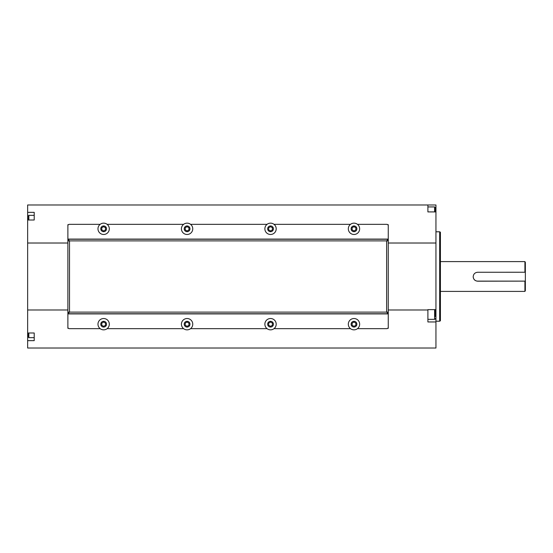 <?xml version="1.0" encoding="UTF-8"?>
<svg xmlns="http://www.w3.org/2000/svg" width="553" height="553" viewBox="0 0 553 553"><rect width="100%" height="100%" fill="white"/><g stroke="black" fill="none" stroke-linecap="round" stroke-linejoin="round"><path stroke-width="0.83" d="M427.898 317.899L427.898 309.625L435.944 309.625L435.944 321.957L427.898 321.957L427.898 317.899M435.349 316.447L435.349 309.625M435.349 311.291L435.349 314.726M28.244 217.986L28.244 220.004M28.839 220.004L28.839 215.352L34.21 215.352L34.21 220.004L27.65 220.004L27.65 212.345L34.21 212.345L34.21 220.004M359.65 324.182A5.661 5.661 0 0 0 351.155 319.281A5.661 5.661 0 0 0 351.155 329.09A5.661 5.661 0 0 0 359.65 324.182M355.849 323.111L355.849 325.261L353.989 326.332L352.123 325.261L352.123 323.111L353.989 322.033L355.849 323.111M67.881 292.592L67.881 289.316M386.623 240.887L388.261 240.887L388.261 312.113L386.623 312.113L386.623 240.887L69.519 240.887L69.519 312.113L67.881 312.265L67.881 313.751L69.519 312.113L67.881 312.113L67.881 240.887L69.519 240.887L67.881 239.249L388.261 239.249L386.623 240.887L388.261 240.735L388.261 225.838A1.493 1.493 0 0 0 386.768 224.345L357.459 224.345M67.881 271.288L67.881 263.684M69.519 240.887L67.881 240.735L67.881 225.838A1.493 1.493 0 0 1 69.374 224.345L100.169 224.345M69.519 312.113L386.623 312.113L388.261 312.265L388.261 313.751L67.881 313.751L67.881 327.162A1.493 1.493 0 0 0 69.374 328.655L100.169 328.655M386.623 312.113L388.261 313.751L388.261 327.162A1.493 1.493 0 0 1 386.768 328.655L357.459 328.655M107.123 328.655L183.617 328.655M190.571 328.655L267.064 328.655M274.018 328.655L350.512 328.655M350.512 224.345L274.018 224.345M183.617 224.345L107.123 224.345A5.661 5.661 0 0 1 109.307 228.818A5.661 5.661 0 0 0 100.812 223.91A5.661 5.661 0 0 0 100.812 233.719A5.661 5.661 0 0 0 109.307 228.818M267.064 224.345L190.571 224.345M387.715 224.691L388.261 224.691L388.261 225.838M67.881 225.838L67.881 224.691L68.427 224.691M68.427 328.309L67.881 328.309L67.881 327.162M388.261 327.162L388.261 328.309L387.715 328.309M27.65 216.928L28.244 216.928M27.65 336.072L27.65 332.996L34.21 332.996L34.21 340.655L27.65 340.655L27.65 336.072L28.244 336.072M34.21 332.996L34.21 337.648L28.839 337.648L28.839 332.996M27.65 340.655L27.65 348.024L435.944 348.024L435.944 321.957M27.65 220.004L27.65 332.996M427.898 204.976L435.944 204.976L435.944 211.917L427.898 211.917L427.898 204.976L27.65 204.976L27.65 212.345M27.65 243.016L67.881 243.016M67.881 309.984L27.65 309.984M525.35 281.124L477.668 281.194C474.951 280.931 473.458 279.445 473.195 276.735C473.458 274.018 474.951 272.525 477.668 272.256L525.35 272.242L525.35 281.124L477.668 281.124A4.472 4.472 0 0 1 473.195 276.694M524.921 281.194L524.921 291.403L440.416 291.403M440.416 261.597L524.921 261.597L524.921 272.256M525.35 272.242L525.35 262.343L524.921 261.597M524.921 291.403L525.35 290.657L525.35 281.18M388.261 243.016L435.944 243.016L435.944 309.625M435.944 211.917L435.944 243.016M427.898 309.984L388.261 309.984M439.67 276.5L439.67 321.203L440.416 320.775L440.416 232.225L439.67 231.797L439.67 276.5M270.541 326.332L268.675 325.261L268.675 323.111L270.541 322.033L272.401 323.111L272.401 325.261L270.541 326.332M276.203 324.182A5.661 5.661 0 0 0 267.707 319.281A5.661 5.661 0 0 0 267.707 329.09A5.661 5.661 0 0 0 276.203 324.182M187.094 326.332L185.227 325.261L185.227 323.111L187.094 322.033L188.953 323.111L188.953 325.261L187.094 326.332M192.755 324.182A5.661 5.661 0 0 0 184.26 319.281A5.661 5.661 0 0 0 184.26 329.09A5.661 5.661 0 0 0 192.755 324.182M103.646 326.332L101.787 325.261L101.787 323.111L103.646 322.033L105.505 323.111L105.505 325.261L103.646 326.332M109.307 324.182A5.661 5.661 0 0 0 100.812 319.281A5.661 5.661 0 0 0 100.812 329.09A5.661 5.661 0 0 0 109.307 324.182M353.989 230.967L352.123 229.889L352.123 227.739L353.989 226.668L355.849 227.739L355.849 229.889L353.989 230.967M359.65 228.818A5.661 5.661 0 0 0 351.155 223.91A5.661 5.661 0 0 0 351.155 233.719A5.661 5.661 0 0 0 359.65 228.818M270.541 230.967L268.675 229.889L268.675 227.739L270.541 226.668L272.401 227.739L272.401 229.889L270.541 230.967M276.203 228.818A5.661 5.661 0 0 0 267.707 223.91A5.661 5.661 0 0 0 267.707 233.719A5.661 5.661 0 0 0 276.203 228.818M187.094 230.967L185.227 229.889L185.227 227.739L187.094 226.668L188.953 227.739L188.953 229.889L187.094 230.967M192.755 228.818A5.661 5.661 0 0 0 184.26 223.91A5.661 5.661 0 0 0 184.26 233.719A5.661 5.661 0 0 0 192.755 228.818M103.646 230.967L101.787 229.889L101.787 227.739L103.646 226.668L105.505 227.739L105.505 229.889L103.646 230.967M28.244 332.996L28.244 337.054L28.839 337.648M427.898 211.917L427.898 209.241M435.349 211.917L435.349 207.679L434.603 206.933L427.898 206.933M435.349 207.679L435.349 210.285M434.603 309.625L434.603 319.344L435.349 318.597M356.865 324.182A2.876 2.876 0 0 1 352.551 326.678A2.876 2.876 0 0 1 352.551 321.694A2.876 2.876 0 0 1 356.865 324.182M388.261 313.904L67.881 313.904M67.881 239.096L388.261 239.096M435.944 209.725L435.349 209.725M435.944 319.136L435.114 319.136M273.417 324.182A2.876 2.876 0 0 1 269.104 326.678A2.876 2.876 0 0 1 269.104 321.694A2.876 2.876 0 0 1 273.417 324.182M189.969 324.182A2.876 2.876 0 0 1 185.656 326.678A2.876 2.876 0 0 1 185.656 321.694A2.876 2.876 0 0 1 189.969 324.182M106.522 324.182A2.876 2.876 0 0 1 102.208 326.678A2.876 2.876 0 0 1 102.208 321.694A2.876 2.876 0 0 1 106.522 324.182M356.865 228.818A2.876 2.876 0 0 1 352.551 231.306A2.876 2.876 0 0 1 352.551 226.322A2.876 2.876 0 0 1 356.865 228.818M273.417 228.818A2.876 2.876 0 0 1 269.104 231.306A2.876 2.876 0 0 1 269.104 226.322A2.876 2.876 0 0 1 273.417 228.818M189.969 228.818A2.876 2.876 0 0 1 185.656 231.306A2.876 2.876 0 0 1 185.656 226.322A2.876 2.876 0 0 1 189.969 228.818M106.522 228.818A2.876 2.876 0 0 1 102.208 231.306A2.876 2.876 0 0 1 102.208 226.322A2.876 2.876 0 0 1 106.522 228.818M434.603 206.933L434.603 211.917M434.603 319.344L427.898 319.344M28.839 215.352L28.244 215.946M435.944 321.203L439.67 321.203M435.944 231.797L439.67 231.797"/></g></svg>
